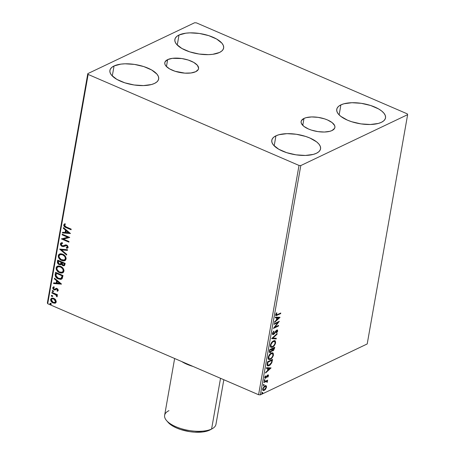 <?xml version="1.0" encoding="UTF-8"?>
<svg xmlns="http://www.w3.org/2000/svg" width="455" height="455" viewBox="0 0 455 455"><rect width="100%" height="100%" fill="white"/><g stroke="black" fill="none" stroke-linecap="round" stroke-linejoin="round"><path stroke-width="0.68" d="M303.991 118.436A17.148 7.047 -170 0 1 323.562 118.55A17.148 7.047 -170 0 1 334.897 127.463A17.148 7.047 -170 0 1 332.025 130.534L329.903 131.302L324.387 132.03L317.897 131.609L311.425 130.102L308.507 129.01L303.866 126.353L301.381 123.407L301.079 121.968L301.426 120.626L303.991 118.436L306.113 117.669L311.629 116.941L318.119 117.362L324.591 118.869L327.509 119.961L332.15 122.617L334.635 125.563L334.943 127.002L334.596 128.344L332.025 130.534A17.148 7.047 -170 0 1 312.46 130.42A17.148 7.047 -170 0 1 301.119 121.508A17.148 7.047 -170 0 1 303.991 118.436L302.768 125.375L303.991 118.436M167.662 59.611A17.148 7.047 -170 0 1 187.232 59.724A17.148 7.047 -170 0 1 198.568 68.637A17.148 7.047 -170 0 1 195.695 71.708L190.998 72.976L184.872 73.136L175.101 71.276L169.63 68.915L165.995 66.06L165.051 64.582L164.75 63.143L165.097 61.8L167.662 59.611L172.365 58.337L181.79 58.536L188.262 60.043L193.733 62.398L197.368 65.258L198.613 68.17L198.266 69.513L195.695 71.708A17.148 7.047 -170 0 1 176.13 71.594A17.148 7.047 -170 0 1 164.795 62.682A17.148 7.047 -170 0 1 167.662 59.611L166.439 66.549L167.662 59.611M114.051 65.964A24.758 10.175 -170 0 1 142.301 66.129A24.758 10.175 -170 0 1 158.67 78.994A24.758 10.175 -170 0 1 154.524 83.43L151.458 84.533L143.496 85.585L134.128 84.977L124.784 82.804L116.889 79.397L111.64 75.274L110.281 73.141L109.843 71.065L110.343 69.126L111.765 67.408L114.051 65.964L120.842 64.127L125.079 63.808L134.447 64.411L143.791 66.584L151.686 69.99L156.935 74.114L158.294 76.252L158.732 78.328L158.232 80.262L156.81 81.985L154.524 83.43A24.758 10.175 -170 0 1 126.274 83.265A24.758 10.175 -170 0 1 109.905 70.394A24.758 10.175 -170 0 1 114.051 65.964L112.283 75.979L114.051 65.964M340.903 104.877A24.758 10.175 -170 0 1 369.153 105.037A24.758 10.175 -170 0 1 385.522 117.908A24.758 10.175 -170 0 1 381.375 122.338L378.315 123.447L370.347 124.499L360.98 123.891L351.641 121.718L347.427 120.143L340.727 116.304L338.497 114.188L337.132 112.055L336.694 109.979L337.195 108.04L338.617 106.316L340.903 104.877L343.969 103.768L351.937 102.716L361.304 103.325L370.643 105.497L378.543 108.904L381.557 110.912L383.787 113.028L385.146 115.166L385.584 117.242L385.084 119.176L383.662 120.899L381.375 122.338A24.758 10.175 -170 0 1 353.125 122.179A24.758 10.175 -170 0 1 336.757 109.308A24.758 10.175 -170 0 1 340.903 104.877L339.14 114.893L340.903 104.877M275.94 135.823A24.758 10.175 -170 0 1 304.19 135.982A24.758 10.175 -170 0 1 320.559 148.853A24.758 10.175 -170 0 1 316.413 153.284L313.347 154.393L305.385 155.445L296.017 154.837L286.673 152.664L278.779 149.257L273.529 145.134L272.17 143.001L271.732 140.925L272.232 138.985L273.654 137.262L275.94 135.823L279.006 134.714L286.969 133.662L296.336 134.27L305.68 136.443L309.895 138.019L316.595 141.858L318.824 143.973L320.183 146.106L320.621 148.182L320.121 150.122L318.699 151.845L316.413 153.284A24.758 10.175 -170 0 1 288.163 153.125A24.758 10.175 -170 0 1 271.794 140.254A24.758 10.175 -170 0 1 275.94 135.823L274.177 145.839L275.94 135.823M179.014 35.018A24.758 10.175 -170 0 1 207.264 35.183A24.758 10.175 -170 0 1 223.632 48.048A24.758 10.175 -170 0 1 219.486 52.484L212.701 54.321L208.458 54.64L199.091 54.037L189.746 51.864L181.852 48.458L176.608 44.334L175.243 42.196L174.805 40.12L175.306 38.186L176.728 36.463L179.014 35.018L185.805 33.187L190.048 32.862L199.415 33.465L208.754 35.638L216.648 39.045L221.898 43.168L223.257 45.307L223.695 47.383L223.195 49.316L221.773 51.04L219.486 52.484A24.758 10.175 -170 0 1 191.237 52.319A24.758 10.175 -170 0 1 174.868 39.454A24.758 10.175 -170 0 1 179.014 35.018L177.251 45.034L179.014 35.018M407.293 113.864L196.412 22.864L194.621 22.75L87.792 73.636L47.365 302.922L47.707 303.73L88.139 74.438L299.02 165.438L258.588 394.724L47.707 303.73L258.588 394.724L260.379 394.843L300.806 165.557L407.635 114.666L367.208 343.952L260.379 394.843L367.208 343.952L407.635 114.666L407.293 113.864L196.412 22.864L194.621 22.75L87.792 73.636L88.139 74.438L299.02 165.438L300.806 165.557L407.635 114.666L407.293 113.864M55.567 303.007L55.089 303.206L56.289 301.898L55.686 299.805L54.845 298.941L53.371 298.184L51.91 298.127L50.806 298.958L50.619 300.016L52.109 302.433L54.85 303.257L55.76 302.865L56.289 301.898L55.686 299.805L53.861 298.361L51.512 298.264L50.647 299.464C50.698 301.159 51.5 302.33 53.047 302.979L55.425 303.081M52.001 292.36L51.893 292.992L55.931 294.948L56.534 295.71L56.443 296.33L57.142 296.711L57.222 296.068L56.539 294.999L57.341 295.346L57.449 294.715L52.001 292.36L51.893 292.992L55.578 294.686L56.972 296.882L57.245 296.478L56.539 294.999L57.341 295.346L57.449 294.715L52.001 292.36M57.216 290.563L57.927 290.006L56.926 290.7L57.33 291.268L58.314 290.392L57.774 289.016L56.227 288.413L54.765 289.255L53.969 289.13L53.371 288.237L54.105 287.446L53.662 286.866L52.746 287.651L53.047 289.079L54.697 290.017L56.397 289.181L57.142 289.278L57.648 289.994L56.926 290.7L57.33 291.268L58.314 290.392L57.097 288.572L55.851 288.521M55.203 274.211L55.453 276.475L57.319 278.414L60.378 279.404L61.374 279.211L62.289 278.409L62.995 275.525L55.538 272.312L55.203 274.211C55.089 276.515 56.119 278.085 58.285 278.921L61.465 279.171L62.164 278.602L62.995 275.525L55.538 272.312L55.203 274.211M57.688 260.135L57.421 262.66L58.792 264.423L60.373 264.799L61.306 264.145L62.318 265.362L63.49 265.8L64.491 265.538L64.94 264.509L65.145 263.348L57.688 260.135L57.398 261.767C57.353 263.126 57.944 264.076 59.173 264.617L60.714 264.691L61.306 264.145L62.756 265.595L64.257 265.692L65.145 263.348L57.688 260.135M59.628 249.107L66.606 255.056L66.726 254.368L61.419 249.937L67.425 250.386L67.55 249.704L59.628 249.107L66.606 255.056L66.726 254.368L61.419 249.937L67.425 250.386L67.55 249.704L59.628 249.107M62.147 234.831L67.693 237.226L61.425 238.926L68.881 242.145L68.989 241.514L63.433 239.114L69.712 237.419L62.261 234.2L62.147 234.831L62.506 234.308L62.147 234.831L67.693 237.226L61.425 238.926L68.881 242.145L68.989 241.514L63.433 239.114L69.712 237.419L62.261 234.2L62.147 234.831M64.815 223.78L63.683 224.958L63.973 224.821L64.695 226.567L66.322 227.443C64.923 227.113 64.138 226.237 63.973 224.821L63.683 224.958C63.848 226.374 64.633 227.25 66.032 227.58L71.065 229.752L71.179 229.127L65.082 226.419L64.439 225.447L65.332 224.349L64.815 223.78L63.683 224.958L64.405 226.709L71.065 229.752L71.179 229.127L66.22 226.982L64.451 225.282L65.332 224.349L64.633 223.866M70.417 233.426L63.427 227.585L63.302 228.274L65.543 230.145L65.139 232.448L62.602 232.255L62.483 232.943L70.4 233.534L63.427 227.585L63.302 228.274L65.543 230.145L65.139 232.448L62.602 232.255L62.483 232.943L70.417 233.426M64.075 245.524L62.187 245.808L61.129 244.119L61.584 243.556L62.597 243.368L62.307 242.697L61.044 242.913L60.356 243.835L60.583 245.052L61.721 246.257L63.467 246.599L66.493 245.637L67.437 246.729L67.124 247.372L66.271 247.605L66.891 248.259L68.187 247.258L67.289 245.387L65.509 244.875L63.319 245.837L62.187 245.808L61.385 245.148L61.129 244.119L62.597 243.368L62.307 242.697L61.522 242.76L60.356 243.835L61.197 242.851M62.716 254.169L60.686 253.736L58.888 254.425L58.268 255.653L58.411 257.206L59.213 258.628L60.976 260.152L63.012 260.886L64.348 260.834L65.497 260.232L66.157 258.605L65.776 256.99L64.53 255.346L62.716 254.169L59.468 254.026L58.268 255.653C58.382 257.991 59.503 259.606 61.641 260.482L64.906 260.641L66.117 258.986C65.981 256.643 64.849 255.039 62.716 254.169M60.566 266.346L58.536 265.919L56.744 266.602L56.124 267.83L56.261 269.388L57.063 270.805L58.831 272.329L60.862 273.068L62.204 273.017L63.353 272.409L64.007 270.782L63.632 269.172L62.381 267.523L60.566 266.346L57.324 266.209L56.124 267.83C56.232 270.173 57.358 271.783 59.491 272.659L62.756 272.818L63.967 271.163C63.836 268.825 62.699 267.216 60.566 266.346M61.493 284.034L54.503 278.187L54.384 278.875L56.625 280.746L56.215 283.05L53.679 282.856L53.559 283.545L61.476 284.136L54.503 278.187L54.384 278.875L56.625 280.746L56.215 283.05L53.679 282.856L53.559 283.545L61.493 284.034M52.882 290.597L52.16 290.978L53.127 291.695L53.417 291.263L53.093 290.717L52.166 290.853L52.695 291.644L53.411 291.388L52.882 290.597L52.166 290.853M52.029 295.426L51.415 295.483L51.335 295.932L52.279 296.524L52.564 296.091L52.24 295.545L51.313 295.682L51.842 296.472L52.558 296.216L52.029 295.426L51.313 295.682M50.642 303.297L50.027 303.354L49.948 303.809L50.892 304.395L51.176 303.968L50.852 303.422L49.925 303.553L50.454 304.349L51.17 304.094L50.642 303.297L49.925 303.553M264.708 389.543L263.729 390.259L264.156 390.441L265.578 389.207L265.214 389.048L265.578 389.207L266.482 387.222L266.061 387.04L265.748 385.63L266.056 387.034L266.482 387.222L265.919 385.681L264.292 386.267L262.717 388.769L262.66 389.969L263.195 390.578L265.225 389.628L266.522 386.972L266.363 386.022L265.566 385.522M263.985 381.87L263.877 382.501L266.602 381.387L267.227 382.348L267.443 381.461L267.022 381L267.676 380.113L263.985 381.87L263.877 382.501L266.368 381.404L267.227 382.348L267.438 381.808L267.022 381L267.676 380.113L263.985 381.87M268.513 375.716L268.353 374.954L267.608 375.057L265.436 377.673L265.441 375.887L264.753 377.218L264.793 378.156L265.999 377.923L267.745 375.568L268.063 375.841L267.523 376.962L267.773 377.184L268.467 375.91L267.756 374.977L265.635 377.622L265.18 377.138L265.72 376.086L265.441 375.887L264.713 377.423L265.544 378.241L267.665 375.597L268.052 375.972L267.523 376.962L267.773 377.184L268.513 375.716M267.187 363.721L267.148 365.314L267.676 365.888L268.66 365.86L270.099 365.041L271.749 362.88L272.573 359.41L267.523 361.816L267.187 363.721L267.642 365.877L269.098 365.683L271.828 362.686L272.573 359.41L267.523 361.816L267.187 363.721M273.227 350.14L272.505 350.691L272.932 350.873L274.519 348.393L274.092 348.206L274.223 347.472L274.092 348.206L274.519 348.393L274.723 347.233L269.667 349.639L269.383 352.193L269.764 352.625L270.475 352.528L271.993 350.617L272.636 350.976L273.688 350.282L274.723 347.233L269.667 349.639L269.383 351.277L269.73 352.614L270.475 352.528L271.993 350.617L272.272 350.953M271.612 338.617L276.185 338.941L276.304 338.253L272.824 338.088L277.01 334.271L277.129 333.583L271.612 338.617L276.185 338.941L276.304 338.253L272.824 338.088L277.01 334.271L277.129 333.583L271.612 338.617M274.132 324.341L277.891 322.549L273.409 328.43L278.46 326.025L278.574 325.399L274.803 327.19L279.296 321.304L274.24 323.71L274.132 324.341L277.891 322.549L273.409 328.43L278.46 326.025L278.574 325.399L274.803 327.19L279.296 321.304L274.24 323.71L274.132 324.341M277.396 314.61L276.265 314.729L276.913 312.921L276.583 312.784L275.696 314.832L276.145 315.634L280.644 313.637L280.758 313.006L277.396 314.61L276.248 314.354L276.913 312.921L276.583 312.784L275.73 314.61L275.98 315.599L280.644 313.637L280.758 313.006L277.396 314.61M279.996 317.311L275.406 317.095L275.286 317.778L276.759 317.852L276.35 320.149L274.587 321.765L274.462 322.447L279.979 317.419L275.406 317.095L275.286 317.778L276.759 317.852L276.35 320.149L274.587 321.765L274.462 322.447L279.996 317.311M273.58 333.93L272.522 333.02L272.926 333.191L273.995 331.507L273.609 331.342L273.995 331.507L273.83 331.121L272.397 333.487L272.494 334.397L273.227 334.652L274.433 333.731L276.691 330.717L277.209 331.058L276.344 332.639L276.572 332.986L277.635 331.28L277.505 330.074L276.162 330.558L273.711 333.856L273.142 333.976L272.903 333.396L273.995 331.507L273.83 331.121L272.482 333.134L272.767 334.635L273.461 334.561L277.027 330.677L276.6 330.489L276.265 330.529L277.186 331.234L276.344 332.639L276.572 332.986L277.704 330.995L277.419 330.023L275.957 330.785L273.58 333.93L272.625 333.731L272.482 333.128M273.506 340.886L271.646 342.473L270.509 344.543L270.333 346.568L271.157 347.404L273.358 346.568L275.446 343.485L275.406 341.057L274.581 340.63L273.506 340.886C272.073 341.546 271.009 343.013 270.315 345.299L270.981 347.347L272.42 347.176C273.87 346.522 274.945 345.038 275.633 342.723L274.979 340.721L273.506 340.886M271.356 353.069L269.496 354.65L268.359 356.726L268.183 358.745L269.013 359.581L271.208 358.75L273.296 355.662L273.256 353.234L272.437 352.813L271.356 353.069C269.923 353.723 268.86 355.196 268.166 357.482L268.837 359.524L270.27 359.353C271.72 358.699 272.795 357.215 273.489 354.9L272.835 352.898L271.356 353.069M271.078 367.913L266.488 367.697L266.363 368.385L267.836 368.453L267.432 370.751L265.663 372.366L265.544 373.049L271.078 367.913L266.488 367.697L266.363 368.385L267.836 368.453L267.432 370.751L265.663 372.366L265.544 373.049L271.078 367.913M264.696 379.703L264.253 380.755L264.941 380.278L264.696 379.703L264.179 380.431L264.509 380.755L265.02 380.027L264.594 379.845L265.02 380.027M263.843 384.538L263.405 385.584L264.093 385.106L263.843 384.538L263.331 385.26L263.655 385.584L264.173 384.862L263.843 384.538L264.173 384.862M262.455 392.409L262.012 393.461L262.706 392.978L262.455 392.409L261.938 393.131L262.268 393.461L262.785 392.733L262.455 392.409L262.785 392.733M275.798 315.446L280.257 313.245L280.644 313.637L280.217 313.455L276.805 315.082L277.231 315.264L275.804 315.446M276.014 313.745L276.39 313.904L276.014 313.745M275.838 314.177L276.248 314.354L275.838 314.177M275.81 314.28L276.418 314.894L276.248 314.354M276.031 314.724L275.81 314.251M279.495 317.289L274.581 321.765L279.495 317.289M276.333 317.664L275.315 317.618L276.333 317.664M278.346 317.761L276.805 317.687L276.492 319.45L276.919 319.632L276.492 319.45L276.805 317.687L278.773 317.943L276.919 319.632L277.231 317.874L278.346 317.761M278.517 321.674L277.851 322.532L278.517 321.674M274.416 327.026L274.803 327.19L274.416 327.026M278.073 325.632L278.46 326.025L278.033 325.843L273.751 327.884L278.073 325.632M277.465 322.362L277.891 322.549L277.465 322.362L274.206 323.914L277.465 322.362M272.5 333.009L273.154 333.742M277.169 329.983L277.277 330.813L277.704 330.995L277.203 331.126M276.759 331.052L276.083 330.643M276.691 330.717L276.265 330.529L276.663 330.529M275.616 331.251L275.975 331.405L275.616 331.251M274.974 332.269L275.332 332.423L274.974 332.269M273.756 333.822L273.034 334.379L273.461 334.561L272.573 334.499L274.007 333.543M275.901 330.796L276.265 330.529M277.106 331.388L277.078 329.886M276.583 334.084L277.01 334.271L276.583 334.089L272.397 337.906L272.824 338.088L272.397 337.906L276.583 334.089M275.849 338.23L275.758 338.753L276.185 338.941L271.675 338.56L275.758 338.753L275.849 338.23M274.763 340.659L275.212 342.541L275.633 342.723L275.212 342.541L275.121 342.956M273.353 345.999L271.993 346.994L272.42 347.176L270.782 347.228M275.019 343.303L275.247 341.603L274.689 340.607M270.731 347.222L271.993 346.994L273.409 345.942M270.805 346.437L270.361 345.408L270.412 344.85L270.839 345.032L270.418 344.85M271.851 342.166L273.154 341.256L274.268 341.256M274.587 341.381L272.972 341.335L274.587 341.381L275.11 342.996C274.541 344.845 273.683 346.027 272.534 346.545L271.339 346.682L270.839 345.032C271.402 343.207 272.255 342.035 273.398 341.517L272.215 341.824M270.406 344.89L270.913 346.494L271.339 346.682M273.893 349.019L273.995 348.666M271.993 350.617L272.932 350.873L272.096 350.805M270.759 351.795L270.048 352.341L270.475 352.528L269.536 352.477M269.553 352.477L270.879 351.658M271.942 350.794L273.262 350.1M269.531 351.618L269.65 349.838L271.527 348.945L271.954 349.127L271.663 350.475L270.583 351.897L269.69 351.755M272.107 350.1L271.948 349.309M273.034 350.248L272.431 350.191L272.471 348.883L274.092 348.109L273.665 347.927L271.988 349.019L272.414 349.201L274.092 348.109L273.631 349.713L273.034 350.248L271.988 349.019L273.665 347.927L274.092 348.109L273.978 348.763L273.034 350.248L272.135 350.111M271.988 349.019L272.608 350.066M270.583 351.897L269.883 351.607L270.077 350.02L271.954 349.127L271.527 348.945L269.65 349.838L270.077 350.02L269.65 349.838L269.525 350.56L269.952 350.742L270.077 350.02L271.954 349.127L271.453 350.959L270.583 351.897C269.974 352.136 269.764 351.749 269.952 350.742L269.525 350.56C269.337 351.567 269.548 351.948 270.156 351.715M272.619 352.835L273.063 354.718L273.489 354.9L273.063 354.718L272.972 355.139M271.203 358.176L269.849 359.171L270.27 359.353L268.632 359.41M272.869 355.48L273.102 353.78L272.545 352.784M268.587 359.399L269.849 359.171L271.26 358.119M268.66 358.614L268.262 357.027M269.701 354.343L271.004 353.433L272.124 353.433M272.437 353.558L270.822 353.512L272.437 353.558L272.966 355.173C272.397 357.021 271.533 358.204 270.384 358.722L269.189 358.858L268.689 357.209L268.268 357.027L268.689 357.209C269.252 355.383 270.105 354.212 271.248 353.694L270.071 354.001M268.257 357.073L268.763 358.671L269.189 358.858M271.584 361.987L272.073 359.649L271.931 360.468L272.357 360.65L271.931 360.468L271.703 361.56M271.436 362.516L271.828 362.686L271.436 362.516M270.133 364.432L268.672 365.501L269.098 365.683L267.443 365.757M267.426 365.752L269.024 365.314L270.475 364.057M267.671 365.035L267.204 364.137L267.5 362.015L271.521 360.104L267.5 362.015L267.927 362.203L271.948 360.286L271.521 360.104L271.948 360.286L271.413 362.584L269.206 365.052L268.075 365.211L267.216 364.318L268.075 365.211M267.642 364.5L267.807 362.88L267.381 362.692L267.216 364.318L267.642 364.5L267.927 362.203L267.5 362.015L267.381 362.692L267.807 362.88L267.927 362.203L271.948 360.286L271.413 362.584L270.384 364.199L268.478 365.274L267.642 364.5M270.571 367.89L265.663 372.366L270.571 367.89M267.409 368.271L266.391 368.22L267.409 368.271M269.423 368.362L267.881 368.288L267.568 370.051L267.995 370.239L267.568 370.051L267.881 368.288L269.849 368.544L267.995 370.239L268.308 368.476L269.423 368.362M267.665 375.597L268.052 375.972M266.926 375.745L267.301 375.91L266.926 375.745M266.454 376.569L266.812 376.723L266.454 376.569M265.737 377.565L266.152 377.764L265.726 377.582L265.117 378.06L265.544 378.241L264.799 378.156M264.986 378.31L265.544 378.241M265.396 375.949L265.72 376.086L265.396 375.949M264.827 376.985L265.18 377.138L264.827 376.985M265.635 377.622L265.18 377.138M264.753 376.95L265.208 377.44M268.279 374.914L267.756 374.977M268.029 374.886L268.086 375.529L268.012 374.863M264.85 377.428L264.736 377.115M264.759 378.162L265.817 377.468M267.239 375.415L267.534 375.415M264.27 379.521L264.594 379.845L264.082 380.573M264.173 380.613L264.509 380.755L264.173 380.613M264.179 380.431L264.509 380.755M264.156 380.528L264.605 379.732M266.596 380.818L267.176 380.352L267.568 380.738L266.596 380.818L267.438 381.808L267.011 381.62L266.801 382.16M266.903 382.206L267.227 382.348L266.903 382.206M266.579 381.734L267.005 381.921M266.368 381.404L265.942 381.222L264.691 381.722L265.117 381.91L263.951 382.075L265.788 381.256L266.545 381.404M267 381.688L266.687 380.852M263.417 384.35L263.746 384.674L263.229 385.402M263.326 385.442L263.655 385.584L263.326 385.442M263.331 385.26L263.655 385.584M263.308 385.357L263.758 384.56M266.175 385.812L264.969 385.823L262.66 389.042L263.144 390.555L264.156 390.441L262.939 390.43L264.799 389.44M263.155 389.759L262.654 389.014M263.928 386.596L265.31 386.215M265.663 386.363L264.429 386.272L265.663 386.363L266.033 387.433L264.264 389.816L263.451 389.901L262.745 388.667L263.115 388.826L264.856 386.454L264.019 386.522M262.66 389.065L263.451 389.901M262.029 392.227L262.359 392.551L261.841 393.274M261.938 393.313L262.268 393.461L261.938 393.313M261.938 393.131L262.268 393.461M261.915 393.234L262.37 392.438M276.919 319.632L277.231 317.874L278.773 317.943L276.919 319.632M272.534 346.545L271.51 346.733L271.004 346.397L270.992 344.429L272.653 341.995L274.416 341.324L275.133 342.205L274.951 343.605L274.029 345.282L272.534 346.545M270.384 358.722L269.366 358.915L268.808 358.489L268.979 356.259L270.884 353.899L272.551 353.615L273.011 354.621L272.687 356.094L271.885 357.459L270.384 358.722M267.995 370.239L268.308 368.476L269.849 368.544L267.995 370.239M264.264 389.816L263.235 389.73L263.223 388.411L264.355 386.784L265.623 386.346L266.01 386.756L265.925 387.848L264.264 389.816M64.917 223.729L63.973 224.821L65.105 223.644M70.349 233.369L62.483 232.943L62.864 232.277L62.767 232.806L70.349 233.369M65.429 232.306L65.833 230.008L63.302 228.274L63.654 227.779L63.592 228.137L65.833 230.008L65.429 232.306M68.898 232.568L66.265 230.742L68.898 232.568L65.952 232.505L66.265 230.742L68.898 232.568M69.7 237.482L63.433 239.114L69.7 237.482M68.927 241.901L61.425 238.926L61.726 238.716L68.927 241.901M67.983 237.089L62.437 234.695L67.983 237.089M62.545 243.249L61.738 243.493M67.71 247.986L66.646 248.293L67.573 248.06L68.187 247.258L66.703 245.046L65.509 244.875L64.223 245.455M64.331 245.387L64.991 245.052M67.169 247.338L67.71 246.781L66.271 247.605L66.646 248.293L66.93 248.157L66.606 247.548L66.93 248.157L67.88 247.912M66.623 245.689L67.42 246.917L67.71 246.781L66.913 245.552L65.594 245.655L66.623 245.689M65.002 245.973L62.068 246.434L65.577 245.66M60.356 243.835L62.068 246.434L62.358 246.297L60.646 243.698L60.356 243.835M61.397 242.748L60.617 243.897L61.101 245.279L62.71 246.417L64.4 246.263M63.063 246.485L63.41 246.496M65.435 245.734L65.821 245.535M65.884 245.512L67.511 246.024L67.414 247.236M64.86 245.12L64.291 245.421M61.635 243.573L62.659 243.243M67.454 250.233L61.419 249.937L67.454 250.233M66.663 254.726L59.969 249.135L66.663 254.726M65.048 260.567L61.925 260.345C59.793 259.464 58.667 257.854 58.558 255.511L59.616 253.964M59.713 253.913L58.558 255.511L59.042 257.814L61.266 260.015L63.99 260.789M60.259 254.555L61.812 254.339L63.427 254.931L64.86 256.142L65.594 257.604L65.566 258.832L64.69 259.822L63.387 260.209L61.749 259.851C60.026 259.151 59.122 257.854 59.042 255.96L59.997 254.681L62.892 254.663L60.145 254.618M64.468 259.924L65.634 258.542C65.526 256.654 64.61 255.363 62.892 254.663L62.608 254.8L64.57 256.279L65.31 257.74L65.349 258.679L64.314 260.004L61.215 259.589L59.156 257.217L59.042 255.96L59.542 254.982L60.458 254.521L62.608 254.8C64.32 255.5 65.236 256.791 65.349 258.679L64.405 259.959M64.394 265.612L62.756 265.595L63.046 265.458L61.596 264.008L61.306 264.145L61.596 264.008L62.824 265.35L64.479 265.578M60.851 264.617L59.463 264.48C58.234 263.94 57.643 262.99 57.688 261.631L57.933 260.237L57.666 262.296L58.098 263.371L59.463 264.48L60.89 264.6M63.41 265.589L63.78 265.657M60.475 263.945L61.078 263.434L61.402 262.148L60.339 264.025L59.286 263.985L58.212 261.813L58.627 260.954L61.402 262.148L60.634 263.883M64.439 264.167L64.001 264.901L64.439 264.167M62.164 262.478L64.553 263.513L63.734 265.026L62.853 264.964L61.874 262.62L64.553 263.513L62.164 262.478M58.342 261.09L61.402 262.148L58.342 261.09L61.112 262.29L60.521 263.906L59.724 264.11L58.678 263.576L58.166 262.62L58.342 261.09M64.149 264.304L63.711 265.037L62.557 264.804L61.812 263.86L61.874 262.62L64.269 263.65L64.149 264.304M62.898 272.744L59.781 272.522C57.643 271.646 56.522 270.037 56.414 267.694L57.472 266.141M57.563 266.09L56.414 267.694L56.898 269.991L58.479 271.777L61.158 272.932M61.152 272.926L61.84 272.966M58.115 266.732L60.481 266.732L62.71 268.319L63.512 270.571L62.272 272.118M62.324 272.101L63.49 270.719L62.17 272.181L59.605 272.033C57.876 271.328 56.972 270.031 56.892 268.137L57.848 266.857L60.748 266.84L58.001 266.795M60.458 266.977C62.176 267.676 63.091 268.973 63.2 270.861L63.49 270.719C63.376 268.831 62.466 267.54 60.748 266.84L60.458 266.977L62.42 268.461L63.16 269.917L63.012 271.407L62.125 272.204L60.697 272.352L59.07 271.766L57.006 269.394L56.892 268.137L57.398 267.165L58.314 266.698L60.458 266.977M61.601 279.097L58.576 278.779C56.403 277.948 55.379 276.378 55.493 274.075L55.584 275.969L56.994 277.834L59.622 279.137L61.658 279.074M61.05 278.42L61.806 277.829L62.409 275.69L60.919 278.488L58.399 278.289L55.965 275.713L56.483 273.131L62.409 275.69L56.483 273.131L62.409 275.69L61.914 277.635L61.186 278.363M61.425 283.971L53.559 283.545L53.94 282.879L53.849 283.408L61.425 283.971M56.505 282.908L56.909 280.61L54.384 278.875L54.731 278.38L54.668 278.739L56.909 280.61L56.505 282.908M59.975 283.169L57.341 281.349L59.975 283.169L57.029 283.107L57.341 281.349L59.975 283.169M57.33 291.268L57.774 291.081M57.614 291.132L57.233 290.591L57.614 291.132M57.375 290.512L56.926 290.7M57.017 289.215L57.643 290.142L57.927 290.006L57.302 289.079L56.494 289.152L57.017 289.215M55.43 289.818L56.289 289.221M55.823 289.539L56.494 289.152M57.648 290.387L57.939 289.858L57.427 289.141L56.107 289.403M54.919 290.006L54.327 289.716L55.271 289.903M54.953 289.147L55.635 288.72L54.122 289.209L53.377 288.06L54.105 287.446L53.662 286.866L52.695 287.844L54.037 289.852L54.327 289.716L52.985 287.708L52.695 287.844L53.952 286.73M53.662 286.866L53.349 286.969M54.094 287.412L53.804 287.549L54.105 287.446M54.395 287.304L53.667 287.924M54.975 289.141L54.668 289.283M56.227 288.413L56.511 288.277M56.045 288.436L55.14 289.073M53.622 286.843L52.985 287.708L53.155 288.658L54.327 289.716L55.453 289.807M53.696 291.251L53.411 291.388M52.695 291.644L52.985 291.507L52.535 290.535M52.553 290.512L52.598 291.2L53.417 291.558M57.381 295.102L56.539 294.999L57.381 295.102M57.176 296.654L56.443 296.33L56.881 295.949L56.591 296.091L56.881 295.949L55.863 294.55L51.893 292.992L52.251 292.468L52.183 292.855L56.215 294.812L57.176 296.654M52.848 296.08L52.558 296.216M51.842 296.472L52.132 296.336L51.688 295.363L51.745 296.029L52.57 296.387M55.089 303.206L53.337 302.842C51.785 302.194 50.988 301.017 50.937 299.322L51.654 298.201M51.842 298.105L51 299.066L51.085 300.636M51.261 301.005L53.337 302.842L55.595 302.996M52.24 298.753L53.849 298.781L55.362 299.851L55.931 301.261L55.248 302.308M55.129 302.353L55.908 301.466L54.037 298.85L53.747 298.992L54.782 299.669L55.601 301L54.992 302.433L53.155 302.348L51.318 299.748L51.967 298.884L54.037 298.85L52.115 298.827L53.747 298.992L55.618 301.602L55.908 301.466L55.26 302.257L53.525 302.484L51.83 301.358L51.318 299.748L52.115 298.827M51.461 303.951L51.17 304.094M50.454 304.349L50.744 304.213L50.3 303.235L50.357 303.9L51.176 304.259M65.952 232.505L66.265 230.742L68.608 232.704L65.952 232.505M62.119 275.827L61.243 278.278L60.1 278.676L58.399 278.289L56.909 277.334L56.102 276.174L56.192 273.273L62.119 275.827M57.029 283.107L57.341 281.349L59.69 283.306L57.029 283.107M300.806 165.557L260.379 394.843L258.588 394.724L299.02 165.438L300.806 165.557M88.139 74.438L47.707 303.73L47.365 302.922L87.792 73.636L88.139 74.438M166.541 420.551L168.111 422.365A23.978 9.856 10 0 0 187.591 431.289A23.978 9.856 10 0 0 209.556 430.163L211.592 429.025A26.06 10.715 -170 0 1 187.716 430.254A26.06 10.715 -170 0 1 166.541 420.551A26.06 10.715 -170 0 1 168.987 410.643M174.64 358.5L164.625 415.307A26.06 10.715 10 0 0 181.852 428.855A26.06 10.715 10 0 0 211.592 429.025L220.533 378.304L211.592 429.025A26.06 10.715 10 0 0 215.954 424.356L223.826 379.726M181.755 361.571L186.868 364.239L193 366.423A26.06 10.715 -170 0 1 181.761 361.571M168.026 422.268L173.11 426.261L176.676 428.03L180.754 429.56L189.803 431.664L194.421 432.159L202.981 431.937L206.587 431.232L210.312 429.77M212.36 428.627A26.06 10.715 -170 0 1 211.592 429.025L209.556 430.163A23.978 9.856 10 0 0 210.261 429.799L212.36 428.627M275.98 315.599L275.554 315.412M277.419 330.023L276.993 329.841M274.979 340.721L274.553 340.539M272.835 352.898L272.409 352.716M267.915 375.568L267.489 375.386M265.339 377.656L264.912 377.468M266.795 381.426L266.368 381.239M61.584 243.556L61.874 243.419M67.056 247.412L67.346 247.275M64.906 260.641L65.196 260.505M59.468 254.026L59.759 253.89M64.314 260.004L64.604 259.862M59.997 254.681L60.287 254.544M64.257 265.692L64.542 265.555M60.339 264.025L60.629 263.889M62.756 272.818L63.046 272.681M57.324 266.209L57.609 266.073M62.17 272.181L62.46 272.044M57.848 266.857L58.138 266.721M61.465 279.171L61.755 279.034M60.919 278.488L61.203 278.352M51.512 298.264L51.796 298.127M54.992 302.433L55.277 302.296M51.967 298.884L52.257 298.747"/></g></svg>
